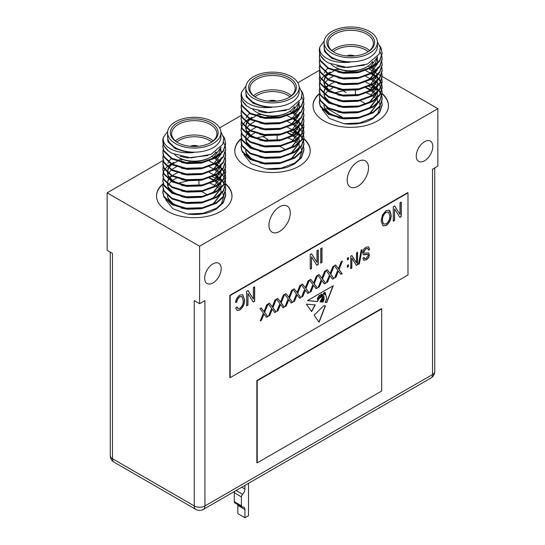 <?xml version="1.0" encoding="UTF-8"?>
<svg xmlns="http://www.w3.org/2000/svg" width="545" height="545" viewBox="0 0 545 545"><rect width="100%" height="100%" fill="white"/><g stroke="black" fill="none" stroke-linecap="round" stroke-linejoin="round"><path stroke-width="0.82" d="M256.852 380.546L256.852 462.671L257.206 462.875L381.677 391.017L381.677 308.892L381.316 308.688L256.852 380.546L257.206 380.751L257.206 462.875M381.677 308.892L257.206 380.751M215.97 151.782A22.631 13.066 180 0 1 210.268 157.321A22.631 13.066 180 0 1 178.263 157.321A22.631 13.066 180 0 1 174.564 154.514M175.361 140.896A22.631 13.066 180 0 1 210.268 138.839A22.631 13.066 180 0 1 213.163 140.896M211.746 142.007A21.371 12.337 0 0 0 209.375 140.378A21.371 12.337 0 0 0 176.784 142.007M192.222 146.421A5.409 3.12 180 0 1 196.309 146.421M177.37 142.436L177.37 142.436A23.891 13.788 180 0 1 177.37 122.932A23.891 13.788 180 0 1 211.153 122.932A23.891 13.788 180 0 1 211.153 142.436A23.891 13.788 180 0 1 177.37 142.436M210.697 142.688A22.631 13.066 0 0 0 216.896 133.709A22.631 13.066 0 0 0 210.268 124.471A22.631 13.066 0 0 0 185.607 121.637A22.631 13.066 0 0 0 171.634 133.709A22.631 13.066 0 0 0 177.827 142.688M198.216 146.285A6.288 3.631 0 0 0 190.314 146.285M197.821 146.319A6.288 3.631 0 0 0 190.709 146.319M167.608 132.68L167.608 136.788A26.657 15.389 0 0 0 175.415 147.668A26.657 15.389 0 0 0 204.464 151.006A26.657 15.389 0 0 0 220.923 136.788L220.923 132.68A26.657 15.389 0 0 0 213.115 121.801A26.657 15.389 0 0 0 184.067 118.463A26.657 15.389 0 0 0 167.608 132.68A26.657 15.389 0 0 0 175.415 143.56A26.657 15.389 0 0 0 204.464 146.898A26.657 15.389 0 0 0 220.923 132.68M220.882 131.849L223.763 137.892L222.939 144.159L211.072 154.364L191.05 157.9L172.131 153.363L168.507 151.094A31.433 18.149 180 0 1 162.832 140.685A31.433 18.149 180 0 1 163.371 137.34C162.512 142.749 166 147.109 173.841 150.4C179.666 152.573 186.301 153.274 193.761 152.511C186.56 152.375 180.388 150.856 175.245 147.961L167.812 141.08L167.608 133.409M223.654 137.333L224.629 139.152L225.691 143.723M223.3 136.08L224.629 138.437L225.698 144.078L223.239 151.483L216.488 157.634L202.399 162.805L186.131 163.282L172.036 159.058L163.902 151.401L162.832 146.932L163.166 143.723M225.698 143.369L223.239 150.774L216.488 156.919L202.399 162.09L186.131 162.567L172.036 158.343L163.902 150.686L162.832 146.217M225.426 192.201L225.698 195.41L223.239 202.815L216.488 208.96L210.854 211.739A31.433 18.149 0 0 1 187.521 214.056L172.854 208.749L165.612 199.654M215.895 180.797L218.177 182.289M219.914 183.658L220.657 184.333M225.698 194.694L223.239 202.1L216.488 208.251L203.135 213.279L187.521 214.056M216.488 176.171L219.049 177.956M219.492 178.31L220.255 178.971M220.466 179.162L222.06 180.811M222.36 181.165L224.07 183.658M224.261 184.012L225.249 186.499M225.344 186.853L225.691 189.347M225.426 186.499L225.698 189.708L223.239 197.113L216.488 203.258L202.399 208.428L186.131 208.905L172.036 204.682L163.902 197.024L162.832 192.555L163.166 189.353M216.488 175.456L218.177 176.587M219.914 177.956L220.466 178.453M220.657 178.631L222.36 180.456M222.646 180.811L224.261 183.297M224.438 183.651L225.344 186.145M225.698 188.992L223.239 196.398L216.488 202.542L202.399 207.72L186.131 208.19L172.036 203.973L163.902 196.309L162.832 191.84M225.426 180.797L225.698 183.999L223.239 191.411L216.488 197.556L202.399 202.726L186.131 203.203L172.036 198.98L163.902 191.322L162.832 186.853L163.166 183.645M216.488 169.754L218.538 171.144M219.914 172.254L220.895 173.16M221.059 173.317L222.36 174.747M222.646 175.109L224.261 177.595M224.438 177.949L225.344 180.443M225.698 183.29L223.239 190.696L216.488 196.84L202.399 202.011L186.131 202.488L172.036 198.264L163.902 190.607L162.832 186.138M215.275 164.045L217.796 165.619M218.177 165.891L219.049 166.552M219.492 166.906L222.06 169.406M222.36 169.761L224.07 172.247M224.261 172.608L225.249 175.095M225.344 175.449L225.691 177.942M225.426 175.095L225.698 178.297L223.239 185.702L216.488 191.854L202.399 197.024L186.131 197.501L172.036 193.277L163.902 185.62L162.832 181.151L163.166 177.942M216.488 164.052L218.177 165.176M219.914 166.552L222.36 169.045M222.646 169.4L224.261 171.893M224.438 172.247L225.344 174.734M225.698 177.588L223.239 184.993L216.488 191.138L202.399 196.309L186.131 196.786L172.036 192.562L163.902 184.905L162.832 180.436M225.426 169.386L225.698 172.595L223.239 180L216.488 186.145L202.399 191.322L186.131 191.792L172.036 187.575L163.902 179.911L162.832 175.449L163.166 172.24M216.488 158.343L218.538 159.739M219.914 160.85L220.466 161.34M225.698 171.879L223.239 179.291L216.488 185.436L202.399 190.607L186.131 191.084L172.036 186.86L163.902 179.203L162.832 174.734M225.426 163.684L225.698 166.893L223.239 174.298L216.488 180.443L202.399 185.62L186.131 186.09L172.036 181.873L163.902 174.209L162.832 169.74L163.166 166.538M225.698 166.177L223.239 173.583L216.488 179.734L202.399 184.905L186.131 185.382L172.036 181.158L163.902 173.501L162.832 169.032M225.426 157.982L225.698 161.191L223.239 168.596L216.488 174.741L202.399 179.911L186.131 180.388L172.036 176.164L163.902 168.507L162.832 164.038L163.166 160.836M219.444 149.044L220.466 149.936M225.698 160.475L223.239 167.88L216.488 174.032L202.399 179.203L186.131 179.673L172.036 175.456L163.902 167.792L162.832 163.33M225.426 152.28L225.698 155.489L223.239 162.894L216.488 169.039L202.399 174.209L186.131 174.686L172.036 170.462L163.902 162.805L162.832 158.336L163.166 155.134M225.698 154.773L223.239 162.178L216.488 168.323L202.399 173.501L186.131 173.971L172.036 169.754L163.902 162.09L162.832 157.621M225.426 146.578L225.698 149.78L223.239 157.192L216.488 163.337L202.399 168.507L186.131 168.984L172.036 164.76L163.902 157.103L162.832 152.634L163.166 149.425M223.593 142.225L225.344 146.224M225.698 149.071L223.239 156.476L216.488 162.621L202.399 167.792L186.131 168.269L172.036 164.045L163.902 156.388L162.832 151.919M209.743 177.942L215.275 180.443M162.839 175.088L163.268 172.602M163.384 172.24L164.604 169.754M164.842 169.4L166.995 166.906M167.383 166.552L168.589 165.551M168.889 165.326L170.789 164.052M171.396 163.691L173.821 162.451M181.356 159.944L183.018 159.596M213.061 162.914L214.621 163.691M177.363 160.346L181.356 159.229M215.418 152.723L216.488 153.356M215.745 152.191L216.488 152.641M294.205 106.616A22.631 13.066 180 0 1 288.503 112.147A22.631 13.066 180 0 1 256.497 112.147A22.631 13.066 180 0 1 252.798 109.341M253.602 95.722A22.631 13.066 180 0 1 288.503 93.672A22.631 13.066 180 0 1 291.398 95.722M289.981 96.84A21.371 12.337 0 0 0 287.617 95.212A21.371 12.337 0 0 0 255.019 96.84M270.456 101.254A5.409 3.12 180 0 1 274.544 101.254M255.605 97.262L255.605 97.262A23.891 13.788 180 0 1 255.605 77.758A23.891 13.788 180 0 1 289.395 77.758A23.891 13.788 180 0 1 289.395 97.262A23.891 13.788 180 0 1 255.605 97.262M288.939 97.521A22.631 13.066 0 0 0 295.131 88.535A22.631 13.066 0 0 0 288.503 79.297A22.631 13.066 0 0 0 263.841 76.47A22.631 13.066 0 0 0 249.869 88.535A22.631 13.066 0 0 0 256.061 97.521M276.451 101.111A6.288 3.631 0 0 0 268.549 101.111M276.056 101.152A6.288 3.631 0 0 0 268.944 101.152M245.843 87.513L245.843 91.621A26.657 15.389 0 0 0 253.65 102.501A26.657 15.389 0 0 0 282.698 105.839A26.657 15.389 0 0 0 299.157 91.621L299.157 87.513A26.657 15.389 0 0 0 291.35 76.627A26.657 15.389 0 0 0 262.302 73.296A26.657 15.389 0 0 0 245.843 87.513A26.657 15.389 0 0 0 253.65 98.393A26.657 15.389 0 0 0 282.698 101.731A26.657 15.389 0 0 0 299.157 87.513M299.116 86.682L301.998 92.718L301.174 98.986L289.306 109.198L269.284 112.726L250.366 108.196L246.749 105.921A31.433 18.149 180 0 1 241.067 95.518A31.433 18.149 180 0 1 241.605 92.166C240.747 97.582 244.242 101.935 252.076 105.233C257.901 107.406 264.536 108.108 271.996 107.338C264.795 107.202 258.623 105.689 253.48 102.794L246.054 95.913L245.843 88.242M301.889 92.166L302.863 93.985L303.926 98.556M301.542 90.913L302.863 93.27L303.933 98.911L301.474 106.316L294.729 112.461L280.634 117.638L264.366 118.108L250.271 113.891L242.137 106.227L241.067 101.758L241.401 98.556M303.933 98.195L301.474 105.601L294.729 111.752L280.634 116.923L264.366 117.4L250.271 113.176L242.137 105.519L241.067 101.05M303.66 147.034L303.933 150.236L301.474 157.648L294.729 163.793L289.088 166.572A31.433 18.149 0 0 1 265.756 168.882L251.088 163.575L243.853 154.487M294.137 135.63L296.412 137.122M298.149 138.491L298.892 139.159M303.933 149.528L301.474 156.933L294.729 163.078L281.37 168.112L265.756 168.882M294.729 130.998L297.284 132.789M297.727 133.143L298.49 133.804M298.701 133.995L300.295 135.644M300.602 135.998L302.305 138.484M302.495 138.846L303.483 141.332M303.579 141.686L303.926 144.18M303.66 141.332L303.933 144.534L301.474 151.939L294.729 158.091L280.634 163.262L264.366 163.738L250.271 159.515L242.137 151.857L241.067 147.388L241.401 144.18M294.729 130.289L296.412 131.413M298.149 132.789L298.701 133.28M298.892 133.457L300.602 135.283M300.881 135.644L302.495 138.13M302.673 138.484L303.579 140.971M303.933 143.826L301.474 151.231L294.729 157.376L280.634 162.546L264.366 163.023L250.271 158.799L242.137 151.142L241.067 146.673M303.66 135.623L303.933 138.832L301.474 146.237L294.729 152.389L280.634 157.56L264.366 158.036L250.271 153.813L242.137 146.149L241.067 141.686L241.401 138.478M294.729 124.58L296.773 125.977M298.149 127.087L299.13 127.993M299.294 128.15L300.602 129.581M300.881 129.935L302.495 132.428M302.673 132.782L303.579 135.269M303.933 138.117L301.474 145.529L294.729 151.673L280.634 156.844L264.366 157.321L250.271 153.097L242.137 145.44L241.067 140.971M293.51 118.878L296.03 120.452M296.412 120.724L297.284 121.378M297.727 121.739L300.295 124.233M300.602 124.594L302.305 127.08M302.495 127.435L303.483 129.928M303.579 130.282L303.926 132.776M303.66 129.921L303.933 133.13L301.474 140.535L294.729 146.68L280.634 151.857L264.366 152.328L250.271 148.111L242.137 140.447L241.067 135.977L241.401 132.776M294.729 118.878L296.412 120.009M298.149 121.385L300.602 123.879M300.881 124.233L302.495 126.726M302.673 127.08L303.579 129.567M303.933 132.415L301.474 139.82L294.729 145.971L280.634 151.142L264.366 151.619L250.271 147.395L242.137 139.738L241.067 135.269M303.66 124.219L303.933 127.428L301.474 134.833L294.729 140.978L280.634 146.149L264.366 146.625L250.271 142.409L242.137 134.744L241.067 130.275L241.401 127.074M294.729 113.176L296.773 114.573M298.149 115.676L298.701 116.174M303.933 126.713L301.474 134.118L294.729 140.269L280.634 145.44L264.366 145.917L250.271 141.693L242.137 134.029L241.067 129.567M303.66 118.517L303.933 121.726L301.474 129.131L294.729 135.276L280.634 140.447L264.366 140.923L250.271 136.7L242.137 129.042L241.067 124.573L241.401 121.371M303.933 121.01L301.474 128.416L294.729 134.561L280.634 139.738L264.366 140.208L250.271 135.991L242.137 128.327L241.067 123.858M303.66 112.815L303.933 116.017L301.474 123.429L294.729 129.574L280.634 134.744L264.366 135.221L250.271 130.998L242.137 123.34L241.067 118.871L241.401 115.663M297.679 103.877L298.701 104.769M303.933 115.308L301.474 122.714L294.729 128.858L280.634 134.029L264.366 134.506L250.271 130.289L242.137 122.625L241.067 118.156M303.66 107.113L303.933 110.315L301.474 117.72L294.729 123.872L280.634 129.042L264.366 129.519L250.271 125.295L242.137 117.638L241.067 113.169L241.401 109.961M303.933 109.606L301.474 117.011L294.729 123.156L280.634 128.327L264.366 128.804L250.271 124.58L242.137 116.923L241.067 112.454M303.66 101.404L303.933 104.613L301.474 112.018L294.729 118.17L280.634 123.34L264.366 123.817L250.271 119.593L242.137 111.929L241.067 107.467L241.401 104.258M301.835 97.058L303.579 101.05M303.933 103.897L301.474 111.309L294.729 117.454L280.634 122.625L264.366 123.102L250.271 118.878L242.137 111.221L241.067 106.752M287.978 132.776L293.51 135.276M241.074 129.921L241.503 127.428M241.619 127.074L242.838 124.587M243.077 124.233L245.23 121.739M245.618 121.385L246.824 120.384M247.123 120.159L249.024 118.885M249.63 118.524L252.056 117.284M259.59 114.777L261.253 114.43M291.296 117.74L292.856 118.517M255.598 115.172L259.59 114.062M293.653 107.549L294.729 108.189M293.98 107.024L294.729 107.474M372.439 61.442A22.631 13.066 180 0 1 366.737 66.98A22.631 13.066 180 0 1 334.732 66.98A22.631 13.066 180 0 1 331.033 64.174M331.837 50.556A22.631 13.066 180 0 1 366.737 48.505A22.631 13.066 180 0 1 369.639 50.556M368.216 51.666A21.371 12.337 0 0 0 365.852 50.045A21.371 12.337 0 0 0 333.254 51.666M348.691 56.087A5.409 3.12 180 0 1 352.779 56.087M333.847 52.095L333.847 52.095A23.891 13.788 180 0 1 333.847 32.591A23.891 13.788 180 0 1 367.63 32.591A23.891 13.788 180 0 1 367.63 52.095A23.891 13.788 180 0 1 333.847 52.095M367.173 52.354A22.631 13.066 0 0 0 373.366 43.368A22.631 13.066 0 0 0 366.737 34.131A22.631 13.066 0 0 0 342.076 31.297A22.631 13.066 0 0 0 328.104 43.368A22.631 13.066 0 0 0 334.303 52.354M354.686 55.944A6.288 3.631 0 0 0 346.784 55.944M354.291 55.978A6.288 3.631 0 0 0 347.179 55.978M324.077 42.346L324.077 46.448A26.657 15.389 0 0 0 331.885 57.334A26.657 15.389 0 0 0 360.933 60.665A26.657 15.389 0 0 0 377.392 46.448L377.392 42.346A26.657 15.389 0 0 0 369.585 31.46A26.657 15.389 0 0 0 340.536 28.129A26.657 15.389 0 0 0 324.077 42.346A26.657 15.389 0 0 0 331.885 53.226A26.657 15.389 0 0 0 360.933 56.557A26.657 15.389 0 0 0 377.392 42.346M377.351 41.515L380.233 47.551L379.409 53.819L367.541 64.024L347.519 67.56L328.601 63.022L324.984 60.754A31.433 18.149 180 0 1 319.302 50.351A31.433 18.149 180 0 1 319.847 46.999C318.989 52.415 322.477 56.769 330.311 60.066C336.136 62.239 342.778 62.941 350.231 62.171C343.03 62.035 336.858 60.522 331.714 57.627L324.289 50.74L324.077 43.075M380.124 46.993L381.098 48.818L382.161 53.383M379.776 45.739L381.098 48.103L382.168 53.744L379.715 61.149L372.964 67.294L358.869 72.465L342.601 72.941L328.512 68.718L320.371 61.06L319.302 56.591L319.636 53.39M382.168 53.029L379.715 60.434L372.964 66.579L358.869 71.756L342.601 72.226L328.512 68.009L320.371 60.345L319.302 55.883M381.895 101.867L382.168 105.069L379.715 112.474L372.964 118.626L367.323 121.406A31.433 18.149 0 0 1 343.99 123.715L329.323 118.408L322.088 109.313M372.371 90.463L374.647 91.948M376.384 93.324L377.126 93.992M382.168 104.354L379.715 111.766L372.964 117.911L359.605 122.938L343.99 123.715M372.964 85.831L375.519 87.616M375.961 87.977L376.724 88.637M376.936 88.828L378.53 90.47M378.836 90.831L380.539 93.318M380.73 93.672L381.718 96.165M381.813 96.52L382.161 99.013M381.895 96.158L382.168 99.367L379.715 106.772L372.964 112.917L358.869 118.095L342.601 118.565L328.512 114.348L320.371 106.684L319.302 102.222L319.636 99.013M372.964 85.115L374.647 86.246M376.384 87.622L376.936 88.113M377.126 88.29L378.836 90.116M379.122 90.47L380.73 92.963M380.907 93.318L381.813 95.804M382.168 98.652L379.715 106.064L372.964 112.209L358.869 117.379L342.601 117.856L328.512 113.633L320.371 105.975L319.302 101.506M381.895 90.456L382.168 93.665L379.715 101.07L372.964 107.215L358.869 112.386L342.601 112.863L328.512 108.646L320.371 100.982L319.302 96.513L319.636 93.311M372.964 79.413L375.008 80.81M376.384 81.913L377.372 82.82M377.528 82.983L378.836 84.414M379.122 84.768L380.73 87.261M380.907 87.616L381.813 90.102M382.168 92.95L379.715 100.355L372.964 106.507L358.869 111.677L342.601 112.154L328.512 107.93L320.371 100.273L319.302 95.804M371.744 73.704L374.265 75.285M374.647 75.551L375.519 76.211M375.961 76.573L378.53 79.066M378.836 79.42L380.539 81.913M380.73 82.268L381.718 84.754M381.813 85.109L382.161 87.602M381.895 84.754L382.168 87.963L379.715 95.368L372.964 101.513L358.869 106.684L342.601 107.161L328.512 102.937L320.371 95.28L319.302 90.811L319.636 87.609M372.964 73.711L374.647 74.842M376.384 76.211L378.836 78.712M379.122 79.066L380.73 81.552M380.907 81.913L381.813 84.4M382.168 87.248L379.715 94.653L372.964 100.798L358.869 105.975L342.601 106.445L328.512 102.228L320.371 94.564L319.302 90.102M381.895 79.052L382.168 82.254L379.715 89.666L372.964 95.811L358.869 100.982L342.601 101.459L328.512 97.235L320.371 89.578L319.302 85.109L319.636 81.907M372.964 68.009L375.008 69.406M376.384 70.509L376.936 71.007M382.168 81.546L379.715 88.951L372.964 95.096L358.869 100.273L342.601 100.743L328.512 96.526L320.371 88.862L319.302 84.393M381.895 73.35L382.168 76.552L379.715 83.957L372.964 90.109L358.869 95.28L342.601 95.757L328.512 91.533L320.371 83.876L319.302 79.407L319.636 76.198M382.168 75.844L379.715 83.249L372.964 89.394L358.869 94.564L342.601 95.041L328.512 90.817L320.371 83.16L319.302 78.691M381.895 67.648L382.168 70.85L379.715 78.255L372.964 84.407L358.869 89.578L342.601 90.054L328.512 85.831L320.371 78.173L319.302 73.704L319.636 70.496M375.914 58.703L376.936 59.596M382.168 70.135L379.715 77.547L372.964 83.692L358.869 88.862L342.601 89.339L328.512 85.115L320.371 77.458L319.302 72.989M381.895 61.939L382.168 65.148L379.715 72.553L372.964 78.698L358.869 83.876L342.601 84.346L328.512 80.129L320.371 72.465L319.302 68.002L319.636 64.794M382.168 64.433L379.715 71.845L372.964 77.99L358.869 83.16L342.601 83.637L328.512 79.413L320.371 71.756L319.302 67.287M381.895 56.237L382.168 59.446L379.715 66.851L372.964 72.996L358.869 78.167L342.601 78.644L328.512 74.427L320.371 66.763L319.302 62.294L319.636 59.092M380.069 51.891L381.813 55.883M382.168 58.731L379.715 66.136L372.964 72.287L358.869 77.458L342.601 77.935L328.512 73.711L320.371 66.054L319.302 61.585M366.213 87.602L371.744 90.102M319.309 84.754L319.738 82.261M319.854 81.907L321.073 79.42M321.312 79.066L323.471 76.573M323.853 76.211L325.058 75.217M325.358 74.992L327.259 73.711M327.865 73.357L330.29 72.11M337.825 69.603L339.487 69.263M369.53 72.574L371.091 73.35M333.833 70.005L337.825 68.895M371.888 62.382L372.964 63.016M372.215 61.858L372.964 62.307M299.171 135.351A37.721 21.78 0 0 0 298.326 134.881M298.04 134.724A37.721 21.78 0 0 0 296.998 134.193M296.017 133.723A37.721 21.78 0 0 0 295.254 133.382M294.736 133.157A37.721 21.78 0 0 0 290.71 131.679M241.387 138.437A37.721 21.78 0 0 0 234.779 150.747A37.721 21.78 0 0 0 245.829 166.15A37.721 21.78 0 0 0 286.936 170.871A37.721 21.78 0 0 0 310.221 150.747A37.721 21.78 0 0 0 303.933 138.709M241.292 138.934A37.721 21.78 0 0 0 234.786 150.951M377.406 90.184A37.721 21.78 0 0 0 376.561 89.707M376.282 89.557A37.721 21.78 0 0 0 375.232 89.019M374.252 88.556A37.721 21.78 0 0 0 373.489 88.215M372.971 87.99A37.721 21.78 0 0 0 368.945 86.512M319.622 93.27A37.721 21.78 0 0 0 313.014 105.58A37.721 21.78 0 0 0 324.064 120.976A37.721 21.78 0 0 0 365.17 125.697A37.721 21.78 0 0 0 388.456 105.58A37.721 21.78 0 0 0 382.168 93.542M319.527 93.76A37.721 21.78 0 0 0 313.021 105.785M279.612 231.434A15.09 8.713 120 0 0 289.47 218.143A15.09 8.713 120 0 0 287.154 206.051A15.09 8.713 120 0 0 279.612 206.8A15.09 8.713 120 0 0 269.755 220.091A15.09 8.713 120 0 0 272.071 232.184A15.09 8.713 120 0 0 279.612 231.434M357.847 186.267A15.09 8.713 120 0 0 367.705 172.976A15.09 8.713 120 0 0 365.388 160.884A15.09 8.713 120 0 0 357.847 161.633A15.09 8.713 120 0 0 347.989 174.925A15.09 8.713 120 0 0 350.306 187.017A15.09 8.713 120 0 0 357.847 186.267M212.931 282.971A11.69 6.751 120 0 0 220.575 272.67A11.69 6.751 120 0 0 218.783 263.296A11.69 6.751 120 0 0 212.931 263.875A11.69 6.751 120 0 0 205.295 274.183A11.69 6.751 120 0 0 207.086 283.55A11.69 6.751 120 0 0 212.931 282.971M424.528 160.809A11.69 6.751 120 0 0 432.165 150.509A11.69 6.751 120 0 0 430.373 141.135A11.69 6.751 120 0 0 424.528 141.714A11.69 6.751 120 0 0 416.884 152.021A11.69 6.751 120 0 0 418.676 161.388A11.69 6.751 120 0 0 424.528 160.809M220.936 180.518A37.721 21.78 0 0 0 220.091 180.048M219.805 179.898A37.721 21.78 0 0 0 218.763 179.359M217.782 178.889A37.721 21.78 0 0 0 217.019 178.549M216.501 178.324A37.721 21.78 0 0 0 212.475 176.846M163.153 183.604A37.721 21.78 0 0 0 156.544 195.921A37.721 21.78 0 0 0 167.594 211.317A37.721 21.78 0 0 0 208.701 216.038A37.721 21.78 0 0 0 231.986 195.921A37.721 21.78 0 0 0 225.698 183.883M163.05 184.101A37.721 21.78 0 0 0 156.544 196.125M318.144 297.543L317.442 298.067L317.708 299.675L318.321 299.784L318.859 298.537L317.987 297.604L317.483 299.082M407.987 192.882L407.633 192.678L229.827 295.329L229.827 377.46L230.181 377.665L407.987 275.007L407.987 192.882L230.181 295.54L230.181 377.665M320.923 297.093L322.075 294.116L321.312 294.409C320.079 295.942 319.949 296.841 320.923 297.093L320.303 297.127M324.404 293.312L325.46 294.157C325.59 292.74 325.236 292.304 324.404 292.835L324.227 293.21L325.283 294.055M324.759 294.245L325.46 294.157M324.888 292.44L324.227 293.21M320.099 296.139C319.97 293.714 317.108 298.367 319.186 298.033L320.099 296.139L319.888 295.438M318.682 297.931L319.186 298.033M386.139 223.838C388.803 221.672 390.036 218.974 389.832 215.738L388.524 212.1L386.167 212.312C383.564 214.423 382.331 217.06 382.481 220.228L383.026 223.198L383.782 224.049L386.139 223.838M320.746 296.991C319.772 296.739 319.901 295.84 321.134 294.3L321.312 294.409M321.959 294.096L321.134 294.3M324.806 292.372L324.227 292.733M317.306 298.98L317.708 299.675M319.922 296.037C319.792 293.612 316.931 298.265 319.009 297.931M388.435 212.053L386.167 212.312M385.989 212.209C383.387 214.321 382.154 216.958 382.297 220.126L382.481 220.228M382.297 220.126L383.026 223.198M382.849 223.096L383.694 223.995M322.402 295.022L321.768 295.901M321.496 296.507L320.365 297.631M320.01 297.263L319.397 297.597M319.104 298.047L318.845 298.524M318.28 299.777L317.122 301.474L307.612 300.513M321.066 301.869C322.095 299.832 320.351 299.92 320.773 301.841L320.038 301.767M321.278 300.206L320.787 300.363M321.611 301.29L321.496 299.573L322.265 299.225M321.305 301.903L321.891 301.215L321.673 299.675L322.442 299.334L322.034 298.919M322.224 301.399L321.877 301.95M322.538 300.656L321.822 302.032L322.558 300.581L322.442 299.334M323.362 296.514L323.567 296.889C322.415 297.338 322.231 298.394 323.015 300.057M323.389 296.787C322.238 297.236 322.054 298.292 322.838 299.954M323.873 296.405L323.873 299.777L322.551 302.019M323.757 296.33L324.05 296.48C322.892 295.656 322.947 294.436 324.221 292.822L324.037 292.72C322.769 294.334 322.715 295.553 323.873 296.378M324.221 292.822L324.806 294.852L325.651 294.395L324.629 294.75M332.975 285.873L326.55 302.421L325.167 302.284M261.144 307.966L263.998 311.597L266.778 304.709L268.058 303.974L264.638 312.442L267.779 316.591L266.498 317.326L264.005 314.036L261.498 320.215L260.217 320.957L263.358 313.177L259.938 308.661L261.219 307.925L263.998 311.597M264.005 314.036L261.321 320.113L260.326 320.692M267.772 304.137L264.461 312.34L267.602 316.488L266.389 317.183M277.678 298.422L280.532 302.053L283.311 295.165L284.592 294.429L281.172 302.897L284.313 307.046L283.032 307.782L280.539 304.491L278.025 310.67L276.744 311.413L279.892 303.633L276.465 299.116L277.746 298.381L280.532 302.053M280.539 304.491L277.848 310.568L276.853 311.147M284.306 294.593L280.988 302.795L284.136 306.944L282.923 307.639M294.211 288.877L297.059 292.508L299.845 285.621L301.126 284.885L297.699 293.353L300.847 297.502L299.566 298.238L297.073 294.947L294.559 301.126L293.278 301.869L296.419 294.089L292.999 289.572L294.28 288.836L297.059 292.508M297.073 294.947L294.382 301.024L293.387 301.603M300.84 285.049L297.522 293.251L300.663 297.4L299.457 298.095M310.739 279.333L313.593 282.964L316.373 276.077L317.653 275.341L314.233 283.809L317.374 287.958L316.093 288.693L313.6 285.403L311.093 291.582L309.812 292.324L312.953 284.545L309.533 280.028L310.814 279.292L313.593 282.964M313.6 285.403L310.916 291.48L309.921 292.059M317.367 275.504L314.056 283.707L317.197 287.855L315.984 288.55M327.272 269.789L330.127 273.42L332.906 266.532L334.187 265.797L330.76 274.264L333.908 278.413L332.627 279.149L330.134 275.859L327.62 282.038L326.339 282.78L329.487 275L326.06 270.484L327.341 269.748L330.127 273.42M330.134 275.859L327.443 281.935L326.448 282.514M333.901 265.96L330.583 274.162L333.731 278.311L332.518 279.006M348.296 257.649L348.296 259.222L347.356 259.767M351.832 255.605L356.464 262.847L356.464 252.934L357.581 252.287L357.581 264.741L356.389 265.429L351.838 258.132L351.838 268.058L350.721 268.705L350.721 256.252L351.92 255.557L356.464 262.847M351.838 258.132L351.661 267.956L350.721 268.501M357.404 252.39L357.404 264.638L356.294 265.279M368.515 246.824L369.456 249.269L368.488 249.971M368.488 252.839L369.176 254.597C369.013 256.879 367.97 258.623 366.042 259.815L363.808 260.278L362.909 258.112L364.026 257.301L364.632 258.752L366.185 258.48L368.229 255.312L367.875 254.256L363.29 254.617M363.869 257.417L364.544 258.691M366.042 259.815L363.719 260.224M367.712 248.466L365.75 248.663L363.57 252.049L364.094 253.139M247.968 290.587L253.357 299.048L253.357 287.481L254.665 286.725L254.665 301.256L253.268 302.059L247.961 293.544L247.961 305.125L246.653 305.881L246.653 291.35L248.057 290.54L253.357 299.048M247.961 293.544L247.784 305.023L246.653 305.677M254.488 286.827L254.488 301.153L253.18 301.91M321.822 247.948L321.822 262.274L320.698 262.928M394.58 205.942L399.969 214.403L399.969 202.835L401.277 202.079L401.277 216.61L399.88 217.414L394.573 208.898L394.573 220.48L393.265 221.236L393.265 206.705L394.662 205.894L399.969 214.403M394.573 208.898L394.396 220.378L393.265 221.032M401.1 202.181L401.1 216.508L399.785 217.264M389.191 210.241L390.963 214.9C391.112 219.138 389.45 222.646 385.969 225.432L382.863 225.793M311.549 253.881L316.938 262.343L316.938 250.775L318.246 250.019L318.246 264.55L316.849 265.354L311.542 256.838L311.542 268.419L310.234 269.175L310.234 254.638L311.631 253.834L316.938 262.343M311.542 256.838L311.365 268.317L310.234 268.971M318.069 250.121L318.069 264.448L316.761 265.204M241.851 296.494L239.698 296.671C237.92 297.958 236.911 299.736 236.673 302.005L235.569 302.318M236.891 307.019L237.899 308.504M242.648 294.647L244.351 299.839C244.487 303.919 242.886 307.298 239.541 309.969L236.952 310.303M361.826 249.671L359.175 263.78L358.535 264.148M348.296 264.925L348.296 266.498L347.356 267.043M335.536 265.013L338.391 268.644L341.17 261.764L342.451 261.021L339.031 269.496L342.171 273.638L340.891 274.38L338.397 271.09L335.89 277.269L334.61 278.005L337.75 270.225L334.33 265.715L335.604 264.972L338.391 268.644M338.397 271.09L335.713 277.167L334.719 277.739M342.165 261.184L338.854 269.394L341.994 273.536L340.782 274.237M319.009 274.557L321.857 278.188L324.643 271.308L325.924 270.565L322.497 279.04L325.637 283.182L324.364 283.925L321.87 280.634L319.356 286.813L318.076 287.549L321.216 279.769L317.796 275.259L319.077 274.517L321.857 278.188M321.87 280.634L319.179 286.711L318.185 287.283M325.637 270.729L322.32 278.938L325.46 283.08L324.255 283.781M302.475 284.102L305.329 287.733L308.109 280.852L309.39 280.11L305.963 288.584L309.11 292.726L307.83 293.469L305.336 290.178L302.822 296.357L301.542 297.093L304.689 289.313L301.262 284.803L302.543 284.061L305.329 287.733M305.336 290.178L302.645 296.255L301.651 296.827M309.104 280.273L305.786 288.482L308.933 292.624L307.721 293.326M285.941 293.646L288.796 297.277L291.575 290.396L292.856 289.654L289.436 298.129L292.576 302.271L291.296 303.013L288.802 299.723L286.295 305.902L285.015 306.637L288.155 298.858L284.735 294.348L286.016 293.605L288.796 297.277M288.802 299.723L286.118 305.8L285.124 306.372M292.57 289.817L289.259 298.026L292.399 302.168L291.187 302.87M269.414 303.19L272.262 306.821L275.048 299.941L276.329 299.198L272.902 307.673L276.049 311.815L274.769 312.558L272.275 309.267L269.761 315.446L268.481 316.182L271.628 308.402L268.201 303.892L269.482 303.149L272.262 306.821M272.275 309.267L269.584 315.344L268.59 315.916M276.043 299.362L272.725 307.571L275.872 311.713L274.66 312.414M318.948 322.047L325.249 305.786M311.427 311.488L315.099 304.798M320.773 301.841L319.997 301.848L321.945 298.197L322.517 294.947L320.453 297.713L320.099 297.284L317.299 301.576L307.482 300.588L333.254 285.709L326.734 302.529L325.133 302.366L326.734 298.571L325.651 294.395M321.243 301.971C322.272 299.934 320.528 300.022 320.951 301.944C320.528 300.022 322.272 299.934 321.243 301.971L321.461 301.998M322.913 302.059L322.511 302.1L323.662 299.941L323.567 296.889M323.873 299.777L323.09 302.162M324.05 296.48L324.05 299.879M347.356 259.972L347.356 258.194L348.48 257.547L348.48 259.325L347.356 259.972M364.115 254.753L363.372 254.672L362.629 252.839C362.827 250.373 363.958 248.513 366.022 247.253L368.604 246.871L369.633 249.372L368.509 250.182L367.8 248.513L365.927 248.765L363.747 252.158L364.176 253.2L368.577 252.887L369.353 254.699C369.19 256.981 368.147 258.725 366.22 259.917M367.875 254.256L364.292 254.856M320.698 263.133L320.698 248.602L322 247.846L322 262.377L320.698 263.133M386.153 210.622L389.28 210.288L389.866 210.758L391.14 215.003C391.29 219.24 389.627 222.748 386.146 225.535L382.951 225.841L381.173 220.936L382.454 214.975L386.153 210.622M243.22 300.697L241.946 296.541L239.875 296.773C238.104 298.06 237.089 299.839 236.85 302.107L235.542 302.482C235.944 299.314 237.375 296.848 239.834 295.097L242.743 294.695L244.528 299.941C244.664 304.021 243.063 307.4 239.718 310.071L237.041 310.357L235.706 308.054L237.014 306.917L237.988 308.552L239.773 308.347C242.266 306.304 243.417 303.756 243.22 300.697M358.494 264.38L361.185 250.046L362.05 249.549L359.353 263.882L358.494 264.38M347.356 267.248L347.356 265.47L348.48 264.822L348.48 266.6L347.356 267.248M314.118 315.173L319.084 322.245L325.46 305.8L323.716 305.718L314.118 315.173M315.276 304.9L306.351 304.11L311.604 311.59L315.276 304.9M110.26 252.131L110.26 455.64A7.541 4.353 0 0 0 112.474 458.72L112.474 253.405L107.14 250.325L107.14 192.841L199.599 246.217L199.599 303.708L194.265 300.629L194.265 505.944A7.541 4.353 0 0 0 204.934 505.944L432.526 374.544L432.526 169.229L437.86 166.15L437.86 108.659L382.168 76.504M382.147 76.498L381.064 75.871M379.94 75.217L378.339 74.297M377.91 74.045L376.302 73.119M375.995 72.941L374.422 72.035M373.863 71.708L369.456 69.167M230.181 295.54L229.827 295.329M110.26 455.64A7.541 7.541 0 0 0 114.034 462.174A7.541 4.353 120 0 1 112.474 458.72L194.265 505.944A7.541 4.353 120 0 0 195.825 509.398A7.541 7.541 0 0 0 203.374 509.398A7.541 4.353 -120 0 0 204.934 505.944L204.934 300.629L199.599 303.708M437.86 108.659L199.599 246.217M319.561 70.196L297.843 82.738M241.326 115.37L219.601 127.905M163.091 160.537L107.14 192.841M179.148 157.832A21.371 12.337 0 0 0 209.375 157.832L210.268 157.321M209.968 183.209L214.894 185.341M215.432 185.641L219.73 188.808M222.496 192.405L223.661 195.757M223.743 196.336L221.079 204.682M168.507 151.094L163.902 145.692L162.832 140.685M221.113 147.191L213.286 157.921L204.443 161.667M220.398 148.042L220.752 149.071M220.848 149.425L221.161 151.919M221.161 157.621L221.052 159.079M220.889 159.951L213.286 169.325L204.443 173.072M167.887 163.33L168.316 162.349M169.236 160.843L171.273 158.636M211.685 156.422L213.729 157.634M214.975 158.506L217.598 160.85M218.538 161.954L219.492 163.343M220.657 165.878L220.848 166.538M221.161 169.032L221.052 170.483M220.889 171.362L213.286 180.729L204.443 184.483M181.403 184.544L173.051 180.838L168.282 175.674L167.451 173.031M167.765 169.393L168.316 168.051M169.509 166.191L171.273 164.338M209.321 160.979L214.26 163.698M214.975 164.208L217.251 166.198M218.538 167.656L219.696 169.4M220.657 171.58L221.141 176.103M167.887 174.741L168.316 173.753M169.236 172.254L171.273 170.04M172.506 169.045L176.471 166.715M209.321 166.681L213.729 169.039M214.975 169.911L217.251 171.9M218.538 173.358L219.696 175.102M221.161 180.436L221.052 181.887M220.889 182.766L213.286 192.14L204.443 195.887M181.403 195.955L173.051 192.249L168.282 187.078L167.451 184.435M167.887 180.443L168.316 179.455M169.509 177.602L171.273 175.742M188.12 169.4L189.374 169.291M209.321 172.39L214.26 175.102M214.975 175.619L217.598 177.956M218.538 179.06L219.492 180.45M220.657 182.984L221.052 187.596M220.889 188.468L213.286 197.842L204.443 201.589M167.887 186.145L168.316 185.157M169.509 183.304L171.273 181.444M172.506 180.45L176.471 178.12M209.321 178.092L214.26 180.804M214.975 181.322L217.598 183.658M218.538 184.769L220.473 188.154M220.848 189.353L221.052 193.298M220.889 194.17L213.286 203.544L204.443 207.291M181.403 207.359L173.051 203.653L168.282 198.482L167.451 195.839M177.69 183.29L188.12 180.804M193.761 152.511L187.303 152.191L175.245 148.649L168.282 142.163L167.874 141.196M207.87 155.563L187.303 157.9L180.293 156.415M221.161 147.13L218.995 153.417L213.286 158.629L201.228 163.125L187.303 163.602L181.403 162.444M220.194 148.274L220.643 149.432M220.752 149.786L221.154 152.28M221.052 154.085L213.286 164.338L201.228 168.827L187.303 169.304L181.403 168.153M221.052 159.787L213.286 170.04L201.228 174.529L187.303 175.006L181.403 173.855M221.052 165.496L213.286 175.742L201.228 180.238L187.303 180.708L181.403 179.557M221.052 171.198L213.286 181.444L201.228 185.94L187.303 186.41L181.403 185.259M173.719 181.989L168.282 176.382L167.376 172.963M167.376 172.24L168.589 168.262M168.889 167.771L169.509 166.906M169.795 166.552L171.777 164.617M172.315 164.195L177.37 161.327M221.052 176.9L213.286 187.146L201.228 191.642L187.303 192.119L181.403 190.961M221.052 182.602L213.286 192.848L201.228 197.345L187.303 197.821L181.403 196.663M173.719 193.393L168.282 187.793L167.376 184.367M167.376 183.645L167.887 181.151M168.023 180.797L168.589 179.666M168.889 179.176L169.509 178.31M169.795 177.956L171.777 176.028M173.003 175.102L177.37 172.731M221.161 186.138L221.141 187.507M221.052 188.304L213.286 198.557L201.228 203.047L187.303 203.523L181.403 202.372M221.161 191.84L221.141 193.209M221.052 194.006L213.286 204.259L201.228 208.749L187.303 209.226L181.403 208.074M173.719 204.804L168.282 199.197L167.376 195.778M178.603 183.645L180.068 183.14M163.371 137.34L167.71 131.331M257.383 112.665A21.371 12.337 0 0 0 287.617 112.665L288.503 112.147M288.203 138.042L293.128 140.174M293.666 140.474L297.965 143.642M300.731 147.239L301.896 150.59M301.978 151.169L299.314 159.508M246.749 105.921L242.137 100.525L241.067 95.518M299.348 102.024L291.521 112.747L282.678 116.501M298.633 102.876L298.987 103.904M299.082 104.258L299.396 106.752M299.396 112.454L299.294 113.905M299.123 114.784L291.521 124.158L282.678 127.905M246.122 118.163L246.551 117.175M247.471 115.676L249.508 113.462M289.92 111.248L291.963 112.468M293.21 113.34L295.833 115.683M296.773 116.787L297.727 118.17M298.892 120.711L299.082 121.371M299.396 123.865L299.294 125.316M299.123 126.188L291.521 135.562L282.678 139.309M259.645 139.377L251.286 135.671L246.524 130.5L245.686 127.857M245.611 127.08L245.604 126.713M245.999 124.219L246.551 122.877M247.743 121.024L249.508 119.171M287.556 115.812L292.495 118.524M293.21 119.042L295.492 121.024M296.773 122.489L297.938 124.233M298.892 126.413L299.375 130.936M246.122 129.567L246.551 128.586M247.471 127.08L249.508 124.873M250.741 123.879L254.706 121.549M287.556 121.515L291.963 123.872M293.21 124.744L295.833 127.087M296.773 128.191L297.938 129.935M299.396 135.269L299.294 136.72M299.123 137.599L291.521 146.966L282.678 150.72M259.645 150.781L251.286 147.075L246.524 141.911L245.686 139.268M246.122 135.276L246.551 134.288M247.743 132.428L249.508 130.575M266.362 124.226L267.609 124.124M287.556 127.217L292.495 129.935M293.21 130.446L295.833 132.789M296.773 133.893L297.727 135.283M298.892 137.817L299.294 142.422M299.123 143.301L291.521 152.675L282.678 156.422M246.122 140.978L246.551 139.99M247.743 138.137L249.508 136.277M250.741 135.283L254.706 132.953M287.556 132.925L292.495 135.637M293.21 136.148L295.833 138.491M296.773 139.595L298.708 142.981M299.082 144.18L299.294 148.124M299.123 149.003L291.521 158.377L282.678 162.124M259.645 162.192L251.286 158.486L246.524 153.315L245.686 150.672M255.925 138.123L266.362 135.637M271.996 107.338L265.538 107.024L253.48 103.482L246.524 96.996L246.108 96.029M286.105 110.397L265.538 112.726L258.528 111.248M299.396 101.963L297.229 108.251L291.521 113.462L279.462 117.958L265.538 118.435L259.645 117.277M298.428 103.107L298.878 104.258M298.987 104.62L299.389 107.106M299.294 108.918L291.521 119.164L279.462 123.661L265.538 124.137L259.645 122.979M299.294 114.62L291.521 124.866L279.462 129.363L265.538 129.839L259.645 128.681M299.294 120.322L291.521 130.575L279.462 135.065L265.538 135.542L259.645 134.39M299.294 126.024L291.521 136.277L279.462 140.767L265.538 141.244L259.645 140.092M251.953 136.822L246.524 131.216L245.611 127.796M245.611 127.067L246.824 123.088M247.123 122.605L247.743 121.739M248.029 121.385L250.012 119.45M250.55 119.028L255.605 116.153M299.294 131.733L291.521 141.979L279.462 146.476L265.538 146.946L259.645 145.794M299.294 137.435L291.521 147.681L279.462 152.178L265.538 152.655L259.645 151.496M251.953 148.226L246.524 142.62L245.611 139.2M245.611 138.478L246.122 135.984M246.258 135.63L246.824 134.499M247.123 134.009L247.743 133.143M248.029 132.789L250.012 130.855M251.238 129.935L255.605 127.564M299.396 140.971L299.375 142.34M299.294 143.137L291.521 153.383L279.462 157.88L265.538 158.357L259.645 157.198M299.396 146.673L299.375 148.042M299.294 148.839L291.521 159.086L279.462 163.582L265.538 164.059L259.645 162.901M251.953 159.631L246.524 154.031L245.611 150.604M256.838 138.478L258.303 137.974M241.605 92.166L245.945 86.165M335.625 67.491A21.371 12.337 0 0 0 365.852 67.491L366.737 66.98M366.438 92.875L371.363 95.007M371.908 95.307L376.2 98.468M378.966 102.072L380.131 105.417M380.212 105.996L377.549 114.341M324.984 60.754L320.371 55.358L319.302 50.351M377.583 56.85L369.755 67.58L360.913 71.327M376.868 57.709L377.222 58.737M377.317 59.092L377.631 61.585M377.631 67.287L377.528 68.738M377.358 69.617L369.755 78.984L360.913 82.738M324.357 72.996L324.786 72.008M325.706 70.509L327.743 68.295M368.154 66.081L370.205 67.294M371.445 68.173L374.068 70.509M375.008 71.613L375.961 73.003M377.133 75.537L377.317 76.198M377.631 78.691L377.528 80.149M377.358 81.021L369.755 90.395L360.913 94.142M337.88 94.21L329.521 90.504L324.759 85.333L323.921 82.69M323.846 81.913L323.839 81.546M324.234 79.052L324.786 77.71M325.978 75.857L327.743 73.997M365.79 70.646L370.729 73.357M371.445 73.875L373.727 75.857M375.008 77.315L376.173 79.059M377.133 81.246L377.61 85.763M324.357 84.4L324.786 83.412M325.706 81.913L327.743 79.699M328.976 78.705L332.941 76.375M365.79 76.348L370.205 78.705M371.445 79.577L374.068 81.92M375.008 83.024L376.173 84.768M377.631 90.102L377.528 91.553M377.358 92.425L369.755 101.799L360.913 105.546M337.88 105.614L329.521 101.908L324.759 96.737L323.921 94.094M324.357 90.102L324.786 89.114M325.978 87.261L327.743 85.408M344.597 79.059L345.843 78.95M365.79 82.05L370.729 84.761M371.445 85.279L374.068 87.622M375.008 88.726L375.961 90.116M377.133 92.65L377.528 97.255M377.358 98.134L369.755 107.501L360.913 111.255M324.357 95.804L324.786 94.823M325.978 92.963L327.743 91.11M328.976 90.116L332.941 87.786M365.79 87.752L370.729 90.47M371.445 90.981L374.068 93.324M375.008 94.428L376.942 97.814M377.317 99.013L377.528 102.957M377.358 103.836L369.755 113.21L360.913 116.957M337.88 117.025L329.521 113.312L324.759 108.148L323.921 105.505M334.16 92.957L344.597 90.463M350.231 62.171L343.772 61.858L331.714 58.315L324.759 51.83L324.343 50.855M364.339 65.23L343.772 67.56L336.769 66.081M377.631 56.796L375.464 63.077L369.755 68.295L357.697 72.792L343.772 73.262L337.88 72.11M376.663 57.934L377.113 59.092M377.222 59.446L377.624 61.939M377.528 63.751L369.755 73.997L357.697 78.494L343.772 78.964L337.88 77.812M377.528 69.453L369.755 79.699L357.697 84.196L343.772 84.673L337.88 83.514M377.528 75.156L369.755 85.401L357.697 89.898L343.772 90.375L337.88 89.217M377.528 80.858L369.755 91.104L357.697 95.6L343.772 96.077L337.88 94.925M330.188 91.655L324.759 86.049L323.846 82.622M323.846 81.9L325.058 77.921M325.358 77.438L325.978 76.566M326.271 76.211L328.247 74.284M328.785 73.861L333.84 70.986M377.528 86.56L369.755 96.812L357.697 101.302L343.772 101.779L337.88 100.627M377.528 92.269L369.755 102.514L357.697 107.011L343.772 107.481L337.88 106.33M330.188 103.059L324.759 97.453L323.846 94.033M323.846 93.304L324.357 90.817M324.493 90.463L325.058 89.326M325.358 88.842L325.978 87.977M326.271 87.622L328.247 85.688M329.473 84.768L333.84 82.39M377.631 95.804L377.61 97.173M377.528 97.971L369.755 108.217L357.697 112.713L343.772 113.183L337.88 112.032M377.631 101.506L377.61 102.876M377.528 103.673L369.755 113.919L357.697 118.415L343.772 118.892L337.88 117.734M330.188 114.464L324.759 108.857L323.846 105.437M335.073 93.311L336.538 92.8M319.847 46.999L324.186 40.991M310.214 150.951A37.721 21.78 0 0 0 303.926 139.118M388.456 105.785A37.721 21.78 0 0 0 382.161 93.951M231.979 196.125A37.721 21.78 0 0 0 225.691 184.285M241.381 505.78A2.514 1.451 120 0 0 241.905 506.932L234.793 502.831A2.514 1.451 -60 0 1 234.268 501.679L241.381 505.78L241.381 496.863L234.268 492.762A2.514 1.451 -60 0 1 234.609 491.365M234.268 501.679L234.268 492.762M248.493 483.347L248.493 515.699L244.937 517.75L237.824 513.642L237.824 505.433A5.028 2.902 120 0 0 237.729 504.52M241.816 487.203L244.937 489.008A5.028 2.902 -60 0 1 242.566 494.247A2.514 1.451 120 0 0 241.381 496.863M241.905 506.932A2.514 1.451 120 0 0 242.566 507.034A5.028 2.902 -60 0 1 243.901 507.238A5.028 2.902 -60 0 1 244.937 509.534L237.824 505.433M244.937 517.75L244.937 509.534M244.937 489.008L244.937 485.397M203.374 509.398L430.966 377.998A7.541 4.353 -120 0 0 432.526 374.544A7.541 4.353 0 0 0 434.74 371.465L434.74 167.955M236.094 490.507L242.566 494.247M189.612 162.887L189.612 161.15M267.847 117.72L267.847 115.983M346.082 72.553L346.082 70.816M343.575 91.022L346.082 92.473M360.347 100.709L366.111 104.034M430.966 377.998A7.541 7.541 0 0 0 434.74 371.465M195.825 509.398L114.034 462.174M198.918 185.429L198.918 180.443M277.153 140.263L277.153 135.269M355.388 95.096L355.388 90.102M201.691 191.554L207.693 195.021M263.024 136.625L267.847 139.411M279.926 146.38L285.927 149.848M326.217 108.005L343.452 117.958"/></g></svg>
